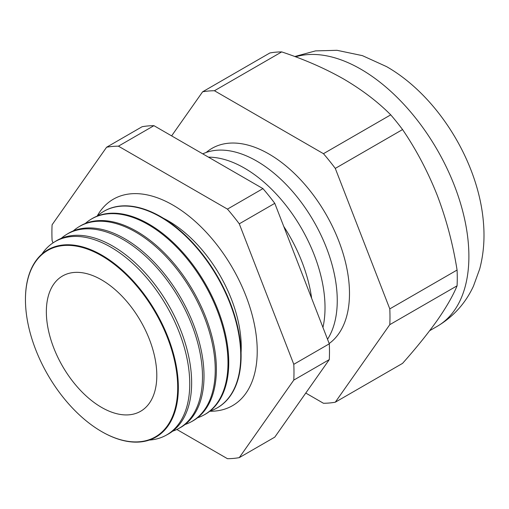 <?xml version="1.0" encoding="UTF-8"?>
<svg xmlns="http://www.w3.org/2000/svg" width="509" height="509" viewBox="0 0 509 509"><rect width="100%" height="100%" fill="white"/><g stroke="black" fill="none" stroke-linecap="round" stroke-linejoin="round"><path stroke-width="0.76" d="M97.124 216.147A119.195 68.817 60 0 1 113.342 199.204A119.195 68.817 60 0 1 172.945 205.108A119.195 68.817 60 0 1 250.81 310.146A119.195 68.817 60 0 1 232.543 405.66A119.195 68.817 60 0 1 209.759 411.24M163.567 218.348A102.926 59.426 60 0 1 168.46 220.982A102.926 59.426 60 0 1 241.075 352.591M101.902 431.727L101.902 431.727A108.118 62.422 -120 0 0 101.902 431.727L101.577 431.537A107.66 62.155 -120 0 0 101.577 431.543A107.66 62.155 -120 0 0 177.698 387.591A107.66 62.155 -120 0 0 101.577 255.734A107.66 62.155 -120 0 0 25.45 299.686A107.66 62.155 -120 0 0 101.577 431.537L101.902 431.727A108.118 62.422 -120 0 0 178.347 387.591A108.118 62.422 -120 0 0 101.902 255.174A108.118 62.422 -120 0 0 25.45 299.311A108.118 62.422 -120 0 0 25.45 299.502M149.334 440.069A111.605 64.433 -120 0 0 165.59 435.526A111.605 64.433 -120 0 0 184.016 346.457A111.605 64.433 -120 0 0 110.835 247.17A111.605 64.433 -120 0 0 54.005 242.252A111.605 64.433 -120 0 0 41.942 254.061M54.005 242.252L55.818 241.126A111.675 64.478 60 0 1 112.68 246.044A111.675 64.478 60 0 1 185.912 345.395A111.675 64.478 60 0 1 167.474 434.521L165.59 435.526M172.608 431.206A112.063 64.7 -120 0 0 178.239 428.756A112.063 64.7 -120 0 0 196.741 339.318A112.063 64.7 -120 0 0 123.254 239.618A112.063 64.7 -120 0 0 66.195 234.687A112.063 64.7 -120 0 0 61.258 238.339M66.195 234.687L67.646 233.784A112.12 64.732 60 0 1 124.737 238.721A112.12 64.732 60 0 1 198.256 338.466A112.12 64.732 60 0 1 179.747 427.948L178.239 428.756M185.047 424.506A112.527 64.967 -120 0 0 190.888 421.986A112.527 64.967 -120 0 0 209.466 332.18A112.527 64.967 -120 0 0 135.674 232.072A112.527 64.967 -120 0 0 78.38 227.116A112.527 64.967 -120 0 0 73.283 230.914M78.38 227.116L79.474 226.441A112.565 64.993 60 0 1 136.787 231.398A112.565 64.993 60 0 1 210.605 331.544A112.565 64.993 60 0 1 192.02 421.382L190.888 421.986M197.492 417.806A112.985 65.235 -120 0 0 203.536 415.21A112.985 65.235 -120 0 0 222.191 325.041A112.985 65.235 -120 0 0 148.1 224.526A112.985 65.235 -120 0 0 90.57 219.551A112.985 65.235 -120 0 0 85.302 223.489M90.57 219.551L91.296 219.099A113.011 65.247 60 0 1 148.838 224.075A113.011 65.247 60 0 1 222.948 324.615A113.011 65.247 60 0 1 204.287 414.81L203.536 415.21M209.931 411.1A113.443 65.496 -120 0 0 216.185 408.441A113.443 65.496 -120 0 0 234.916 317.902A113.443 65.496 -120 0 0 160.52 216.98A113.443 65.496 -120 0 0 102.761 211.979A113.443 65.496 -120 0 0 97.327 216.064M102.939 211.871A113.456 65.508 60 0 1 103.123 211.757A113.456 65.508 60 0 1 160.889 216.751A113.456 65.508 60 0 1 235.292 317.692A113.456 65.508 60 0 1 216.56 408.237A113.456 65.508 60 0 1 216.37 408.339M311.629 298.28A113.908 65.763 -120 0 0 283.748 226.422M322.941 327.44A113.908 65.763 -120 0 0 244.479 168.129A113.908 65.763 -120 0 0 208.461 157.154M327.529 339.261A113.908 65.763 -120 0 0 256.714 161.067A113.908 65.763 -120 0 0 202.767 153.864M329.183 343.524A113.908 65.763 -120 0 0 342.411 251.293A113.908 65.763 -120 0 0 268.949 154.004A113.908 65.763 -120 0 0 206.209 152.465M101.577 407.404A78.1 45.091 60 0 1 50.232 337.486A78.1 45.091 60 0 1 63.752 275.337A78.1 45.091 60 0 1 101.577 279.867A78.1 45.091 60 0 1 152.267 347.59A78.1 45.091 60 0 1 141.814 410.547A78.1 45.091 60 0 1 101.577 407.404M457.076 270.044C452.959 244.167 446.374 219.315 437.307 195.481C427.904 171.749 416.324 149.773 402.562 129.56A171.177 98.829 60 0 0 390.734 114.843L323.457 153.686A171.177 98.829 60 0 1 335.285 168.403L389.792 308.887L457.076 270.044A171.177 98.829 60 0 1 457.076 285.816C452.978 295.729 446.393 307.213 437.307 320.269C427.942 333.465 416.362 347.832 402.562 363.369L335.285 402.205A171.177 98.829 60 0 1 323.457 403.268L305.775 393.056M389.792 308.887A171.177 98.829 60 0 1 389.792 324.659L335.285 402.205M457.076 285.816L389.792 324.659M402.562 129.56L335.285 168.403M171.622 135.884L202.614 91.805L269.891 52.961A171.177 98.829 60 0 1 281.719 51.905L214.442 90.742L323.457 153.686M202.614 91.805A171.177 98.829 60 0 1 214.442 90.742M390.734 114.843C377.786 101.8 362.115 89.87 343.715 79.048C325.2 68.524 304.535 59.477 281.719 51.905M176.833 429.469L227.453 458.692A171.177 98.829 60 0 0 239.281 457.636L274.784 437.136L329.298 359.589A171.177 98.829 60 0 0 329.298 343.817L274.784 203.333A171.177 98.829 60 0 0 262.956 188.616L153.941 125.672A171.177 98.829 60 0 0 142.113 126.728L106.604 147.228L52.096 224.781A171.177 98.829 60 0 0 52.096 240.547L53.006 242.895M239.281 457.636L293.788 380.089A171.177 98.829 60 0 0 293.788 364.317L239.281 223.826A171.177 98.829 60 0 0 227.453 209.116L118.432 146.172A171.177 98.829 60 0 0 106.604 147.228M329.298 359.589L293.788 380.089M329.298 343.817L293.788 364.317M274.784 203.333L239.281 223.826M262.956 188.616L227.453 209.116M153.941 125.672L118.432 146.172M294.762 56.524L315.523 50.894L337.022 50.308L362.408 55.64L386.573 66.622C438.052 96.029 478.778 162.473 483.461 222.815C484.835 238.848 483.582 254.233 479.701 268.975L473.459 286.128C465.531 303.256 453.455 316.655 437.237 326.32A152.834 88.242 -120 0 0 460.664 203.854A152.834 88.242 -120 0 0 360.824 69.173A152.834 88.242 -120 0 0 295.551 56.817M429.653 330.704L437.237 326.32M216.185 408.441L216.56 408.237M25.45 299.686L25.45 299.311M102.761 211.979L103.123 211.757"/></g></svg>

